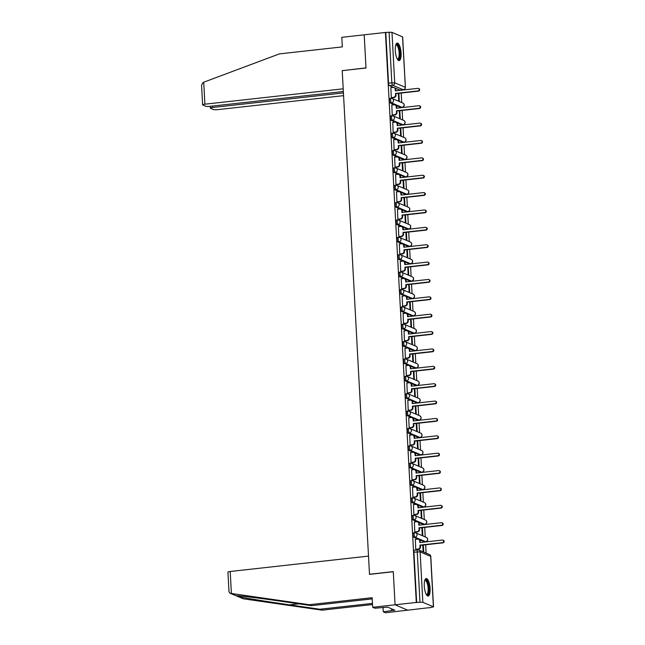 <?xml version="1.0" encoding="UTF-8"?>
<svg xmlns="http://www.w3.org/2000/svg" width="645" height="645" viewBox="0 0 645 645"><rect width="100%" height="100%" fill="white"/><g stroke="black" fill="none" stroke-linecap="round" stroke-linejoin="round"><path stroke-width="0.97" d="M413.614 532.867A2.266 0.718 83.7 0 0 413.485 532.843A2.266 0.718 83.7 0 0 412.985 534.778A2.266 0.718 83.7 0 0 413.856 537.325L415.025 537.188A2.266 0.718 -96.3 0 1 414.163 534.649A2.266 0.718 -96.3 0 1 414.654 532.714A2.266 0.718 -96.3 0 1 414.783 532.738A2.266 2.112 113.1 0 1 417.041 534.729A2.266 2.112 -66.9 0 1 415.025 537.188L425.579 541.695A2.266 2.112 -66.9 0 0 426.345 537.39A2.266 2.266 0 0 1 425.708 541.719A2.266 0.718 -96.3 0 1 425.579 541.695L424.41 541.824L419.21 539.607M412.671 515.492A2.266 0.718 83.7 0 0 412.542 515.476A2.266 0.718 83.7 0 0 412.05 517.403A2.266 0.718 83.7 0 0 412.913 519.951L414.09 519.822A2.266 0.718 -96.3 0 1 413.219 517.274A2.266 0.718 -96.3 0 1 413.719 515.339A2.266 0.718 -96.3 0 1 413.848 515.363A2.266 2.112 113.1 0 1 416.098 517.355A2.266 2.112 -66.9 0 1 414.09 519.822L424.636 524.321A2.266 2.112 -66.9 0 0 425.41 520.015A2.266 2.266 0 0 1 424.773 524.345A2.266 0.718 -96.3 0 1 424.636 524.321L423.467 524.45L418.274 522.232M411.736 498.117A2.266 0.718 83.7 0 0 411.599 498.101A2.266 0.718 83.7 0 0 411.107 500.028A2.266 0.718 83.7 0 0 411.97 502.576L413.147 502.447A2.266 0.718 -96.3 0 1 412.276 499.899A2.266 0.718 -96.3 0 1 412.776 497.972A2.266 0.718 -96.3 0 1 412.905 497.988A2.266 2.112 113.1 0 1 415.162 499.98A2.266 2.112 -66.9 0 1 413.147 502.447L423.7 506.946A2.266 2.112 -66.9 0 0 424.466 502.64A2.266 2.266 0 0 1 423.829 506.97A2.266 0.718 -96.3 0 1 423.7 506.946L422.523 507.075L417.331 504.858M410.792 480.751A2.266 0.718 83.7 0 0 410.663 480.727A2.266 0.718 83.7 0 0 410.164 482.654A2.266 0.718 83.7 0 0 411.034 485.201L412.203 485.072A2.266 0.718 -96.3 0 1 411.341 482.525A2.266 0.718 -96.3 0 1 411.833 480.598A2.266 0.718 -96.3 0 1 411.962 480.614A2.266 2.112 113.1 0 1 414.219 482.605A2.266 2.112 -66.9 0 1 412.203 485.072L422.757 489.571A2.266 2.112 -66.9 0 0 423.523 485.266A2.266 2.266 0 0 1 422.886 489.595A2.266 0.718 -96.3 0 1 422.757 489.571L421.588 489.708L416.388 487.491M409.849 463.376A2.266 0.718 83.7 0 0 409.72 463.352A2.266 0.718 83.7 0 0 409.228 465.287A2.266 0.718 83.7 0 0 410.091 467.827L411.268 467.698A2.266 0.718 -96.3 0 1 410.397 465.15A2.266 0.718 -96.3 0 1 410.897 463.223A2.266 0.718 -96.3 0 1 411.026 463.247A2.266 2.112 113.1 0 1 413.276 465.23A2.266 2.112 -66.9 0 1 411.268 467.698L421.814 472.204A2.266 2.112 -66.9 0 0 422.588 467.891A2.266 2.266 0 0 1 421.943 472.221A2.266 0.718 -96.3 0 1 421.814 472.204L420.645 472.334L415.453 470.116M408.906 446.001A2.266 0.718 83.7 0 0 408.777 445.977A2.266 0.718 83.7 0 0 408.285 447.912A2.266 0.718 83.7 0 0 409.148 450.452L410.325 450.323A2.266 0.718 -96.3 0 1 409.454 447.775A2.266 0.718 -96.3 0 1 409.954 445.848A2.266 0.718 -96.3 0 1 410.083 445.872A2.266 2.112 113.1 0 1 412.332 447.864A2.266 2.112 -66.9 0 1 410.325 450.323L420.879 454.83A2.266 2.112 -66.9 0 0 421.645 450.516A2.266 2.266 0 0 1 421.008 454.846A2.266 0.718 -96.3 0 1 420.879 454.83L419.701 454.959L414.509 452.742M407.971 428.627A2.266 0.718 83.7 0 0 407.842 428.603A2.266 0.718 83.7 0 0 407.342 430.538A2.266 0.718 83.7 0 0 408.212 433.085L409.382 432.948A2.266 0.718 -96.3 0 1 408.519 430.409A2.266 0.718 -96.3 0 1 409.011 428.474A2.266 0.718 -96.3 0 1 409.14 428.498A2.266 2.112 113.1 0 1 411.397 430.489A2.266 2.112 -66.9 0 1 409.382 432.948L419.935 437.455A2.266 2.112 -66.9 0 0 420.701 433.142A2.266 2.266 0 0 1 420.064 437.471A2.266 0.718 -96.3 0 1 419.935 437.455L418.758 437.584L413.566 435.367M407.027 411.252A2.266 0.718 83.7 0 0 406.898 411.236A2.266 0.718 83.7 0 0 406.406 413.163A2.266 0.718 83.7 0 0 407.269 415.711L408.438 415.582A2.266 0.718 -96.3 0 1 407.575 413.034A2.266 0.718 -96.3 0 1 408.067 411.099A2.266 0.718 -96.3 0 1 408.204 411.123A2.266 2.112 113.1 0 1 410.454 413.114A2.266 2.112 -66.9 0 1 408.438 415.582L418.992 420.08A2.266 2.112 -66.9 0 0 419.758 415.775A2.266 2.266 0 0 1 419.121 420.105A2.266 0.718 -96.3 0 1 418.992 420.08L417.823 420.209L412.623 417.992M406.084 393.877A2.266 0.718 83.7 0 0 405.955 393.861A2.266 0.718 83.7 0 0 405.463 395.788A2.266 0.718 83.7 0 0 406.326 398.336L407.503 398.207A2.266 0.718 -96.3 0 1 406.632 395.659A2.266 0.718 -96.3 0 1 407.132 393.732A2.266 0.718 -96.3 0 1 407.261 393.748A2.266 2.112 113.1 0 1 409.511 395.74A2.266 2.112 -66.9 0 1 407.503 398.207L418.057 402.706A2.266 2.112 -66.9 0 0 418.823 398.4A2.266 2.266 0 0 1 418.186 402.73A2.266 0.718 -96.3 0 1 418.057 402.706L416.88 402.835L411.687 400.618M405.149 376.511A2.266 0.718 83.7 0 0 405.02 376.486A2.266 0.718 83.7 0 0 404.52 378.413A2.266 0.718 83.7 0 0 405.391 380.961L406.56 380.832A2.266 0.718 -96.3 0 1 405.697 378.284A2.266 0.718 -96.3 0 1 406.189 376.358A2.266 0.718 -96.3 0 1 406.318 376.374A2.266 2.112 113.1 0 1 408.575 378.365A2.266 2.112 -66.9 0 1 406.56 380.832L417.113 385.331A2.266 2.112 -66.9 0 0 417.879 381.026A2.266 2.266 0 0 1 417.242 385.355A2.266 0.718 -96.3 0 1 417.113 385.331L415.936 385.46L410.744 383.251M404.205 359.136A2.266 0.718 83.7 0 0 404.076 359.112A2.266 0.718 83.7 0 0 403.577 361.039A2.266 0.718 83.7 0 0 404.447 363.587L405.616 363.458A2.266 0.718 -96.3 0 1 404.754 360.91A2.266 0.718 -96.3 0 1 405.245 358.983A2.266 0.718 -96.3 0 1 405.374 358.999A2.266 2.112 113.1 0 1 407.632 360.99A2.266 2.112 -66.9 0 1 405.616 363.458L416.17 367.956A2.266 2.112 -66.9 0 0 416.936 363.651A2.266 2.266 0 0 1 416.299 367.981A2.266 0.718 -96.3 0 1 416.17 367.956L415.001 368.093L409.801 365.876M403.262 341.761A2.266 0.718 83.7 0 0 403.133 341.737A2.266 0.718 83.7 0 0 402.641 343.672A2.266 0.718 83.7 0 0 403.504 346.212L404.681 346.083A2.266 0.718 -96.3 0 1 403.81 343.535A2.266 0.718 -96.3 0 1 404.31 341.608A2.266 0.718 -96.3 0 1 404.439 341.632A2.266 2.112 113.1 0 1 406.689 343.616A2.266 2.112 -66.9 0 1 404.681 346.083L415.227 350.59A2.266 2.112 -66.9 0 0 416.001 346.276A2.266 2.266 0 0 1 415.364 350.606A2.266 0.718 -96.3 0 1 415.227 350.59L414.058 350.719L408.865 348.502M402.327 324.387A2.266 0.718 83.7 0 0 402.19 324.362A2.266 0.718 83.7 0 0 401.698 326.297A2.266 0.718 83.7 0 0 402.561 328.845L403.738 328.708A2.266 0.718 -96.3 0 1 402.867 326.168A2.266 0.718 -96.3 0 1 403.367 324.233A2.266 0.718 -96.3 0 1 403.496 324.258A2.266 2.112 113.1 0 1 405.745 326.249A2.266 2.112 -66.9 0 1 403.738 328.708L414.292 333.215A2.266 2.112 -66.9 0 0 415.057 328.902A2.266 2.266 0 0 1 414.421 333.231A2.266 0.718 -96.3 0 1 414.292 333.215L413.114 333.344L407.922 331.127M401.383 307.012A2.266 0.718 83.7 0 0 401.255 306.996A2.266 0.718 83.7 0 0 400.755 308.923A2.266 0.718 83.7 0 0 401.625 311.471L402.794 311.333A2.266 0.718 -96.3 0 1 401.932 308.794A2.266 0.718 -96.3 0 1 402.424 306.859A2.266 0.718 -96.3 0 1 402.553 306.883A2.266 2.112 113.1 0 1 404.81 308.874A2.266 2.112 -66.9 0 1 402.794 311.333L413.348 315.84A2.266 2.112 -66.9 0 0 414.114 311.535A2.266 2.266 0 0 1 413.477 315.865A2.266 0.718 -96.3 0 1 413.348 315.84L412.179 315.969L406.979 313.752M400.44 289.637A2.266 0.718 83.7 0 0 400.311 289.621A2.266 0.718 83.7 0 0 399.819 291.548A2.266 0.718 83.7 0 0 400.682 294.096L401.859 293.967A2.266 0.718 -96.3 0 1 400.988 291.419A2.266 0.718 -96.3 0 1 401.488 289.484A2.266 0.718 -96.3 0 1 401.617 289.508A2.266 2.112 113.1 0 1 403.867 291.5A2.266 2.112 -66.9 0 1 401.859 293.967L412.405 298.466A2.266 2.112 -66.9 0 0 413.171 294.16A2.266 2.266 0 0 1 412.534 298.49A2.266 0.718 -96.3 0 1 412.405 298.466L411.236 298.595L406.044 296.378M399.497 272.263A2.266 0.718 83.7 0 0 399.368 272.246A2.266 0.718 83.7 0 0 398.876 274.173A2.266 0.718 83.7 0 0 399.739 276.721L400.916 276.592A2.266 0.718 -96.3 0 1 400.045 274.044A2.266 0.718 -96.3 0 1 400.545 272.117A2.266 0.718 -96.3 0 1 400.674 272.134A2.266 2.112 113.1 0 1 402.923 274.125A2.266 2.112 -66.9 0 1 400.916 276.592L411.47 281.091A2.266 2.112 -66.9 0 0 412.236 276.786A2.266 2.266 0 0 1 411.599 281.115A2.266 0.718 -96.3 0 1 411.47 281.091L410.293 281.22L405.1 279.011M398.562 254.896A2.266 0.718 83.7 0 0 398.433 254.872A2.266 0.718 83.7 0 0 397.933 256.799A2.266 0.718 83.7 0 0 398.803 259.346L399.973 259.217A2.266 0.718 -96.3 0 1 399.11 256.67A2.266 0.718 -96.3 0 1 399.602 254.743A2.266 0.718 -96.3 0 1 399.731 254.759A2.266 2.112 113.1 0 1 401.988 256.75A2.266 2.112 -66.9 0 1 399.973 259.217L410.526 263.716A2.266 2.112 -66.9 0 0 411.292 259.411A2.266 2.266 0 0 1 410.655 263.74A2.266 0.718 -96.3 0 1 410.526 263.716L409.349 263.853L404.157 261.636M397.618 237.521A2.266 0.718 83.7 0 0 397.489 237.497A2.266 0.718 83.7 0 0 396.989 239.432A2.266 0.718 83.7 0 0 397.86 241.972L399.029 241.843A2.266 0.718 -96.3 0 1 398.167 239.295A2.266 0.718 -96.3 0 1 398.658 237.368A2.266 0.718 -96.3 0 1 398.787 237.392A2.266 2.112 113.1 0 1 401.045 239.376A2.266 2.112 -66.9 0 1 399.029 241.843L409.583 246.35A2.266 2.112 -66.9 0 0 410.349 242.036A2.266 2.266 0 0 1 409.712 246.366A2.266 0.718 -96.3 0 1 409.583 246.35L408.414 246.479L403.214 244.261M396.675 220.147A2.266 0.718 83.7 0 0 396.546 220.122A2.266 0.718 83.7 0 0 396.054 222.057A2.266 0.718 83.7 0 0 396.917 224.597L398.094 224.468A2.266 0.718 -96.3 0 1 397.223 221.928A2.266 0.718 -96.3 0 1 397.723 219.993A2.266 0.718 -96.3 0 1 397.852 220.018A2.266 2.112 113.1 0 1 400.102 222.009A2.266 2.112 -66.9 0 1 398.094 224.468L408.648 228.975A2.266 2.112 -66.9 0 0 409.414 224.662A2.266 2.266 0 0 1 408.777 228.991A2.266 0.718 -96.3 0 1 408.648 228.975L407.471 229.104L402.278 226.887M395.74 202.772A2.266 0.718 83.7 0 0 395.611 202.748A2.266 0.718 83.7 0 0 395.111 204.683A2.266 0.718 83.7 0 0 395.982 207.23L397.151 207.093A2.266 0.718 -96.3 0 1 396.288 204.554A2.266 0.718 -96.3 0 1 396.78 202.619A2.266 0.718 -96.3 0 1 396.909 202.643A2.266 2.112 113.1 0 1 399.166 204.634A2.266 2.112 -66.9 0 1 397.151 207.093L407.704 211.6A2.266 2.112 -66.9 0 0 408.47 207.287A2.266 2.266 0 0 1 407.834 211.616A2.266 0.718 -96.3 0 1 407.704 211.6L406.527 211.729L401.335 209.512M394.796 185.397A2.266 0.718 83.7 0 0 394.667 185.381A2.266 0.718 83.7 0 0 394.168 187.308A2.266 0.718 83.7 0 0 395.038 189.856L396.207 189.727A2.266 0.718 -96.3 0 1 395.345 187.179A2.266 0.718 -96.3 0 1 395.837 185.244A2.266 0.718 -96.3 0 1 395.966 185.268A2.266 2.112 113.1 0 1 398.223 187.26A2.266 2.112 -66.9 0 1 396.207 189.727L406.761 194.226A2.266 2.112 -66.9 0 0 407.527 189.92A2.266 2.266 0 0 1 406.89 194.25A2.266 0.718 -96.3 0 1 406.761 194.226L405.592 194.355L400.392 192.137M393.853 168.023A2.266 0.718 83.7 0 0 393.724 168.006A2.266 0.718 83.7 0 0 393.232 169.933A2.266 0.718 83.7 0 0 394.095 172.481L395.272 172.352A2.266 0.718 -96.3 0 1 394.401 169.804A2.266 0.718 -96.3 0 1 394.901 167.877A2.266 0.718 -96.3 0 1 395.03 167.894A2.266 2.112 113.1 0 1 397.28 169.885A2.266 2.112 -66.9 0 1 395.272 172.352L405.818 176.851A2.266 2.112 -66.9 0 0 406.592 172.546A2.266 2.266 0 0 1 405.947 176.875A2.266 0.718 -96.3 0 1 405.818 176.851L404.649 176.98L399.457 174.763M392.918 150.656A2.266 0.718 83.7 0 0 392.781 150.632A2.266 0.718 83.7 0 0 392.289 152.559A2.266 0.718 83.7 0 0 393.152 155.106L394.329 154.977A2.266 0.718 -96.3 0 1 393.458 152.43A2.266 0.718 -96.3 0 1 393.958 150.503A2.266 0.718 -96.3 0 1 394.087 150.519A2.266 2.112 113.1 0 1 396.336 152.51A2.266 2.112 -66.9 0 1 394.329 154.977L404.883 159.476A2.266 2.112 -66.9 0 0 405.649 155.171A2.266 2.266 0 0 1 405.012 159.5A2.266 0.718 -96.3 0 1 404.883 159.476L403.706 159.613L398.513 157.396M391.975 133.281A2.266 0.718 83.7 0 0 391.846 133.257A2.266 0.718 83.7 0 0 391.346 135.184A2.266 0.718 83.7 0 0 392.216 137.732L393.386 137.603A2.266 0.718 -96.3 0 1 392.523 135.055A2.266 0.718 -96.3 0 1 393.015 133.128A2.266 0.718 -96.3 0 1 393.144 133.152A2.266 2.112 113.1 0 1 395.401 135.136A2.266 2.112 -66.9 0 1 393.386 137.603L403.939 142.102A2.266 2.112 -66.9 0 0 404.705 137.796A2.266 2.266 0 0 1 404.068 142.126A2.266 0.718 -96.3 0 1 403.939 142.102L402.77 142.239L397.57 140.021M391.031 115.906A2.266 0.718 83.7 0 0 390.902 115.882A2.266 0.718 83.7 0 0 390.41 117.817A2.266 0.718 83.7 0 0 391.273 120.357L392.45 120.228A2.266 0.718 -96.3 0 1 391.579 117.68A2.266 0.718 -96.3 0 1 392.079 115.753A2.266 0.718 -96.3 0 1 392.208 115.778A2.266 2.112 113.1 0 1 394.458 117.761A2.266 2.112 -66.9 0 1 392.45 120.228L402.996 124.735A2.266 2.112 -66.9 0 0 403.762 120.422A2.266 2.266 0 0 1 403.125 124.751A2.266 0.718 -96.3 0 1 402.996 124.735L401.827 124.864L396.635 122.647M390.088 98.532A2.266 0.718 83.7 0 0 389.959 98.508A2.266 0.718 83.7 0 0 389.467 100.443A2.266 0.718 83.7 0 0 390.33 102.99L391.507 102.853A2.266 0.718 -96.3 0 1 390.636 100.314A2.266 0.718 -96.3 0 1 391.136 98.379A2.266 0.718 -96.3 0 1 391.265 98.403A2.266 2.112 113.1 0 1 393.514 100.394A2.266 2.112 -66.9 0 1 391.507 102.853L402.061 107.36A2.266 2.112 -66.9 0 0 402.827 103.047A2.266 2.266 0 0 1 402.19 107.376A2.266 0.718 -96.3 0 1 402.061 107.36L400.884 107.489L395.691 105.272M401.093 53.084A8.82 2.798 83.7 0 0 397.215 43.078A8.82 2.798 83.7 0 0 395.28 50.6A8.82 2.798 83.7 0 0 399.166 60.614A8.82 2.798 83.7 0 0 401.093 53.084M430.094 588.546A8.82 2.798 83.7 0 0 426.208 578.533A8.82 2.798 83.7 0 0 424.281 586.063A8.82 2.798 83.7 0 0 428.159 596.069A8.82 2.798 83.7 0 0 430.094 588.546M372.221 598.891L311.446 605.655L309.245 604.712L372.157 597.713L372.681 607.292L374.874 608.235L387.629 607.13L394.829 610.202L383.267 611.815L385.468 612.75L429.07 607.695M426.111 553.112L425.66 544.759M425.232 536.914L424.716 527.384M424.297 519.539L423.781 510.01M423.354 502.165L422.838 492.635M422.41 484.79L421.894 475.268M421.467 467.415L420.951 457.894M420.532 450.041L420.016 440.519M419.589 432.674L419.073 423.144M418.645 415.299L418.129 405.769M417.71 397.925L417.194 388.395M416.767 380.55L416.251 371.028M415.823 363.175L415.307 353.654M414.88 345.801L414.364 336.279M413.945 328.426L413.429 318.904M413.002 311.059L412.486 301.529M412.058 293.685L411.542 284.155M411.123 276.31L410.607 266.78M410.18 258.935L409.664 249.413M409.236 241.561L408.72 232.039M408.301 224.186L407.785 214.664M407.358 206.819L406.842 197.289M406.414 189.445L405.899 179.915M405.471 172.07L404.955 162.54M404.536 154.695L404.02 145.173M403.593 137.321L403.077 127.799M402.649 119.946L402.133 110.424M401.714 102.571L401.198 93.049M372.681 607.292L395.071 604.8L407.858 610.259L395.071 604.8L416.291 602.438L385.42 32.46L364.199 34.822L365.989 67.894L342.422 70.627M230.209 571.494L231.402 593.481L230.015 593.215L229.007 591.771L227.943 572.155A3.394 0.564 -3.1 0 1 230.209 571.494L368.513 556.103L369.496 574.372L393.281 571.728L395.071 604.8L393.273 571.615L369.496 574.26L342.221 70.652L365.997 68.007L364.199 34.822L341.81 37.313L342.326 46.892L279.414 53.89L203.715 82.205L204.9 104.192A3.394 0.564 176.9 0 0 202.635 104.853A3.394 0.564 176.9 0 0 202.82 105.022L205.658 106.231A3.394 0.564 176.9 0 0 209.972 106.352L343.35 91.517M429.078 607.896L433.4 606.816L422.846 602.317L419.968 602.228L417.234 551.781A2.266 0.718 -96.3 0 1 417.734 549.854A2.266 0.718 -96.3 0 1 417.863 549.871A2.266 2.112 -66.9 0 1 418.871 550.024A2.266 2.266 0 0 0 417.734 549.854L414.429 550.217A2.266 0.718 -96.3 0 1 414.558 550.241M416.291 602.438L419.968 602.228M400.198 90.09A2.266 0.718 -96.3 0 1 400.069 90.139A2.266 0.718 -96.3 0 1 399.94 90.115L394.748 87.897M393.772 87.486L389.395 85.616L392.7 85.245A2.266 0.718 -96.3 0 1 391.829 82.697L389.096 32.25L391.975 32.331L402.657 36.95L405.391 87.398L402.528 36.83M389.096 32.25L385.42 32.46M390.878 87.664L391.281 97.629L391.838 97.79M398.336 93.364L398.739 100.805L399.295 101.047L398.876 93.307M391.821 105.038L392.225 114.995L392.773 115.165M399.279 110.738L399.682 118.18L400.239 118.422L399.819 110.682M392.765 122.413L393.16 132.37L393.716 132.531M400.214 128.113L400.618 135.555L401.182 135.789L400.763 128.057M393.7 139.78L394.103 149.745L394.659 149.906M401.158 145.488L401.561 152.93L402.117 153.163L401.698 145.431M394.643 157.154L395.046 167.12L395.603 167.281M402.101 162.863L402.504 170.304L403.061 170.538L402.641 162.798M395.587 174.529L395.982 184.494L396.538 184.655M403.036 180.237L403.439 187.671L404.004 187.913L403.585 180.173M396.522 191.904L396.925 201.869L397.481 202.03M403.98 197.612L404.383 205.046L404.939 205.287L404.52 197.547M397.465 209.278L397.868 219.236L398.425 219.405M404.923 214.978L405.326 222.42L405.882 222.662L405.463 214.922M398.408 226.653L398.812 236.61L399.36 236.771M405.866 232.353L406.261 239.795L406.826 240.037L406.406 232.297M399.344 244.02L399.747 253.985L400.303 254.146M406.802 249.728L407.205 257.17L407.769 257.403L407.35 249.671M400.287 261.394L400.69 271.36L401.246 271.521M407.745 267.103L408.148 274.544L408.704 274.778L408.285 267.038M401.23 278.769L401.633 288.734L402.19 288.896M408.688 284.477L409.091 291.911L409.648 292.153L409.228 284.413M402.174 296.144L402.569 306.109L403.125 306.27M409.623 301.852L410.026 309.286L410.591 309.527L410.172 301.787M403.109 313.518L403.512 323.484L404.068 323.645M410.567 319.219L410.97 326.66L411.526 326.902L411.107 319.162M404.052 330.893L404.455 340.85L405.012 341.02M411.51 336.593L411.913 344.035L412.469 344.277L412.05 336.537M404.995 348.26L405.391 358.225L405.947 358.386M412.445 353.968L412.848 361.41L413.413 361.643L412.994 353.911M405.931 365.634L406.334 375.6L406.89 375.761M413.389 371.343L413.792 378.784L414.348 379.018L413.929 371.278M406.874 383.009L407.277 392.974L407.834 393.136M414.332 388.717L414.735 396.159L415.291 396.393L414.872 388.653M407.817 400.384L408.221 410.349L408.769 410.51M415.275 406.092L415.678 413.526L416.235 413.768L415.815 406.028M408.753 417.758L409.156 427.724L409.712 427.885M416.21 423.467L416.614 430.9L417.178 431.142L416.759 423.402M409.696 435.133L410.099 445.09L410.655 445.26M417.154 440.833L417.557 448.275L418.113 448.517L417.694 440.777M410.639 452.508L411.042 462.465L411.599 462.626M418.097 458.208L418.5 465.65L419.057 465.892L418.637 458.152M411.583 469.874L411.978 479.84L412.534 480.001M419.032 475.583L419.435 483.024L420 483.258L419.581 475.526M412.518 487.249L412.921 497.214L413.477 497.376M419.976 492.957L420.379 500.399L420.935 500.633L420.516 492.893M413.461 504.624L413.864 514.589L414.421 514.75M420.919 510.332L421.322 517.766L421.878 518.008L421.459 510.268M414.404 521.999L414.8 531.964L415.356 532.125M421.854 527.707L422.257 535.14L422.822 535.382L422.402 527.642M415.34 539.373L415.743 549.33L416.299 549.5M418.234 539.196L413.856 537.325M417.299 521.821L412.913 519.951M416.356 504.446L411.97 502.576M415.412 487.072L411.034 485.201M414.469 469.697L410.091 467.827M413.534 452.322L409.148 450.452M412.59 434.948L408.212 433.085M411.647 417.581L407.269 415.711M410.712 400.206L406.326 398.336M409.769 382.832L405.391 380.961M408.825 365.457L404.447 363.587M407.89 348.082L403.504 346.212M406.947 330.708L402.561 328.845M406.003 313.341L401.625 311.471M405.06 295.966L400.682 294.096M404.125 278.592L399.739 276.721M403.181 261.217L398.803 259.346M402.238 243.842L397.86 241.972M401.303 226.468L396.917 224.597M400.36 209.093L395.982 207.23M399.416 191.726L395.038 189.856M398.481 174.352L394.095 172.481M397.538 156.977L393.152 155.106M396.594 139.602L392.216 137.732M395.651 122.227L391.273 120.357M394.716 104.853L390.33 102.99M423.725 552.096L423.346 545.017M416.662 602.599L413.929 552.152A2.266 0.718 -96.3 0 1 414.429 550.217M385.791 32.621L388.524 83.068A2.266 0.718 83.7 0 0 389.395 85.616M422.798 545.073L423.168 551.854M391.281 97.589L393.555 97.339A2.266 2.112 -66.9 0 0 395.562 94.871L395.49 93.42L396.054 95.081A2.266 2.112 113.1 0 1 394.039 97.54L391.7 97.806M395.49 93.42L418.041 90.913A1.298 1.217 -66.9 0 0 418.484 88.438A1.298 1.217 -66.9 0 0 417.904 88.357L395.353 90.864L395.272 89.413A2.266 2.112 -66.9 0 0 394.022 87.567L394.514 87.776A2.266 2.112 113.1 0 1 395.756 89.623L395.82 90.808M418.484 88.438L418.968 88.647A1.298 1.217 113.1 0 1 418.524 91.122L395.974 93.63M394.022 87.567A2.266 2.112 -66.9 0 0 393.015 87.422L390.741 87.68M392.216 114.963L394.498 114.713A2.266 2.112 -66.9 0 0 396.506 112.246L396.425 110.795L396.989 112.448A2.266 2.112 113.1 0 1 394.982 114.915L392.636 115.173M396.425 110.795L418.984 108.287A1.298 1.217 -66.9 0 0 419.419 105.812A1.298 1.217 -66.9 0 0 418.839 105.724L396.288 108.239L396.207 106.788A2.266 2.112 -66.9 0 0 394.966 104.942L395.45 105.151A2.266 2.112 113.1 0 1 396.699 106.997L396.764 108.183M419.419 105.812L419.903 106.014A1.298 1.217 113.1 0 1 419.468 108.497L396.917 111.005M394.966 104.942A2.266 2.112 -66.9 0 0 393.958 104.796L391.684 105.054M393.16 132.338L395.433 132.08A2.266 2.112 -66.9 0 0 397.449 129.621L397.368 128.17L397.933 129.822A2.266 2.112 113.1 0 1 395.917 132.29L393.579 132.548M397.368 128.17L419.919 125.662A1.298 1.217 -66.9 0 0 420.363 123.187A1.298 1.217 -66.9 0 0 419.782 123.098L397.231 125.606L397.151 124.163A2.266 2.112 -66.9 0 0 395.909 122.316L396.393 122.526A2.266 2.112 113.1 0 1 397.634 124.364L397.699 125.557M420.363 123.187L420.846 123.388A1.298 1.217 113.1 0 1 420.403 125.872L397.852 128.379M395.909 122.316A2.266 2.112 -66.9 0 0 394.901 122.171L392.62 122.421M342.213 70.539L343.204 88.808L204.9 104.192M202.635 104.853L201.571 85.237L202.99 82.504L203.715 82.205M212.544 106.07L212.624 107.481A3.394 0.564 176.9 0 0 210.351 108.142A3.394 0.564 176.9 0 0 210.544 108.32L213.374 109.529A3.394 0.564 176.9 0 0 217.696 109.65L343.575 95.645M212.624 107.481L343.422 92.936M311.446 605.655L281.204 601.285C259.604 598.133 237.215 595.383 236.207 595.746L236.135 595.754M231.402 593.481L309.245 604.712M383.025 607.324L383.267 611.815M230.015 593.215L243.383 598.81L322.032 610.17L319.839 609.235L372.463 603.381M322.032 610.17L372.528 604.55M230.66 593.376L237.836 596.44C242.472 597.625 268.223 601.817 289.589 604.865L319.839 609.235M391.531 608.799L391.628 610.557M395.82 44.771A7.635 2.419 -96.3 0 1 396.925 44.424A7.635 2.419 -96.3 0 1 399.852 53.011A7.635 2.419 -96.3 0 1 397.739 59.453A7.635 2.419 -96.3 0 1 397.433 59.267M397.272 58.993A7.071 2.241 83.7 0 0 397.586 59.026A7.071 2.241 83.7 0 0 399.086 52.374A7.071 2.241 83.7 0 0 396.425 45.037A7.071 2.241 83.7 0 0 396.022 44.973A7.071 2.241 83.7 0 0 395.724 45.069M398.666 60.533A8.764 2.782 83.7 0 0 400.118 51.818A8.764 2.782 83.7 0 0 396.869 43.312A8.764 2.782 83.7 0 0 396.74 43.263M424.813 580.226A7.635 2.419 -96.3 0 1 425.926 579.879A7.635 2.419 -96.3 0 1 428.852 588.474A7.635 2.419 -96.3 0 1 426.74 594.916A7.635 2.419 -96.3 0 1 426.434 594.73M426.272 594.448A7.071 2.241 83.7 0 0 426.579 594.48A7.071 2.241 83.7 0 0 428.087 587.829A7.071 2.241 83.7 0 0 425.426 580.5A7.071 2.241 83.7 0 0 425.023 580.427A7.071 2.241 83.7 0 0 424.724 580.532M427.667 595.988A8.764 2.782 83.7 0 0 429.119 587.281A8.764 2.782 83.7 0 0 425.869 578.767A8.764 2.782 83.7 0 0 425.74 578.718M394.103 149.713L396.377 149.455A2.266 2.112 -66.9 0 0 398.392 146.995L398.312 145.544L398.876 147.197A2.266 2.112 113.1 0 1 396.86 149.664L394.522 149.922M398.312 145.544L420.863 143.037A1.298 1.217 -66.9 0 0 421.306 140.562A1.298 1.217 -66.9 0 0 420.725 140.473L398.175 142.98L398.094 141.537A2.266 2.112 -66.9 0 0 396.852 139.691L397.336 139.901A2.266 2.112 113.1 0 1 398.578 141.739L398.642 142.932M421.306 140.562L421.79 140.763A1.298 1.217 113.1 0 1 421.346 143.238L398.795 145.754M396.852 139.691A2.266 2.112 -66.9 0 0 395.837 139.546L393.563 139.796M395.038 167.079L397.32 166.829A2.266 2.112 -66.9 0 0 399.328 164.362L399.255 162.919L399.739 163.12L399.811 164.572A2.266 2.112 113.1 0 1 397.804 167.039L395.466 167.297M399.255 162.919L421.806 160.412A1.298 1.217 -66.9 0 0 422.241 157.928A1.298 1.217 -66.9 0 0 421.669 157.848L399.11 160.355L399.037 158.912A2.266 2.112 -66.9 0 0 397.788 157.066L398.271 157.275A2.266 2.112 113.1 0 1 399.521 159.113L399.586 160.307M422.241 157.928L422.733 158.138A1.298 1.217 113.1 0 1 422.29 160.613L399.739 163.12M397.788 157.066A2.266 2.112 -66.9 0 0 396.78 156.92L394.506 157.17M395.982 184.454L398.255 184.204A2.266 2.112 -66.9 0 0 400.271 181.737L400.19 180.294L400.674 180.495L400.755 181.946A2.266 2.112 113.1 0 1 398.747 184.414L396.401 184.672M400.19 180.294L422.741 177.778A1.298 1.217 -66.9 0 0 423.185 175.303A1.298 1.217 -66.9 0 0 422.604 175.222L400.053 177.73L399.973 176.278A2.266 2.112 -66.9 0 0 398.731 174.44L399.215 174.642A2.266 2.112 113.1 0 1 400.456 176.488L400.521 177.673M423.185 175.303L423.668 175.513A1.298 1.217 113.1 0 1 423.233 177.988L400.674 180.495M398.731 174.44A2.266 2.112 -66.9 0 0 397.723 174.295L395.45 174.545M396.925 201.829L399.199 201.579A2.266 2.112 -66.9 0 0 401.214 199.112L401.134 197.66L401.698 199.321A2.266 2.112 113.1 0 1 399.682 201.78L397.344 202.046M401.134 197.66L423.684 195.153A1.298 1.217 -66.9 0 0 424.128 192.678A1.298 1.217 -66.9 0 0 423.547 192.597L400.997 195.104L400.916 193.653A2.266 2.112 -66.9 0 0 399.674 191.815L400.158 192.017A2.266 2.112 113.1 0 1 401.4 193.863L401.464 195.048M424.128 192.678L424.612 192.887A1.298 1.217 113.1 0 1 424.168 195.362L401.617 197.87M399.674 191.815A2.266 2.112 -66.9 0 0 398.666 191.662L396.385 191.92M397.868 219.203L400.142 218.953A2.266 2.112 -66.9 0 0 402.149 216.486L402.077 215.035L402.633 216.696A2.266 2.112 113.1 0 1 400.626 219.155L398.288 219.421M402.077 215.035L424.628 212.528A1.298 1.217 -66.9 0 0 425.071 210.052A1.298 1.217 -66.9 0 0 424.491 209.964L401.932 212.479L401.859 211.028A2.266 2.112 -66.9 0 0 400.61 209.182L401.093 209.391A2.266 2.112 113.1 0 1 402.343 211.238L402.407 212.423M425.071 210.052L425.555 210.262A1.298 1.217 113.1 0 1 425.111 212.737L402.561 215.245M400.61 209.182A2.266 2.112 -66.9 0 0 399.602 209.036L397.328 209.294M398.803 236.578L401.085 236.32A2.266 2.112 -66.9 0 0 403.093 233.861L403.012 232.41L403.577 234.062A2.266 2.112 113.1 0 1 401.569 236.53L399.223 236.788M403.012 232.41L425.571 229.902A1.298 1.217 -66.9 0 0 426.006 227.427A1.298 1.217 -66.9 0 0 425.426 227.338L402.875 229.846L402.794 228.403A2.266 2.112 -66.9 0 0 401.553 226.556L402.037 226.766A2.266 2.112 113.1 0 1 403.286 228.612L403.351 229.797M426.006 227.427L426.49 227.629A1.298 1.217 113.1 0 1 426.055 230.112L403.496 232.619M401.553 226.556A2.266 2.112 -66.9 0 0 400.545 226.411L398.271 226.661M399.747 253.953L402.02 253.695A2.266 2.112 -66.9 0 0 404.036 251.236L403.955 249.784L404.52 251.437A2.266 2.112 113.1 0 1 402.504 253.904L400.166 254.162M403.955 249.784L426.506 247.277A1.298 1.217 -66.9 0 0 426.95 244.802A1.298 1.217 -66.9 0 0 426.369 244.713L403.818 247.22L403.738 245.777A2.266 2.112 -66.9 0 0 402.496 243.931L402.98 244.141A2.266 2.112 113.1 0 1 404.222 245.979L404.286 247.172M426.95 244.802L427.433 245.003A1.298 1.217 113.1 0 1 426.99 247.478L404.439 249.994M402.496 243.931A2.266 2.112 -66.9 0 0 401.488 243.786L399.207 244.036M400.69 271.327L402.964 271.069A2.266 2.112 -66.9 0 0 404.971 268.602L404.899 267.159L405.463 268.812A2.266 2.112 113.1 0 1 403.447 271.279L401.109 271.537M404.899 267.159L427.45 264.652A1.298 1.217 -66.9 0 0 427.893 262.168A1.298 1.217 -66.9 0 0 427.312 262.088L404.762 264.595L404.681 263.152A2.266 2.112 -66.9 0 0 403.431 261.306L403.923 261.515A2.266 2.112 113.1 0 1 405.165 263.353L405.229 264.547M427.893 262.168L428.377 262.378A1.298 1.217 113.1 0 1 427.933 264.853L405.382 267.369M403.431 261.306A2.266 2.112 -66.9 0 0 402.424 261.161L400.15 261.41M401.625 288.694L403.907 288.444A2.266 2.112 -66.9 0 0 405.915 285.977L405.834 284.534L406.326 284.735L406.398 286.186A2.266 2.112 113.1 0 1 404.391 288.654L402.045 288.912M405.834 284.534L428.393 282.026A1.298 1.217 -66.9 0 0 428.828 279.543A1.298 1.217 -66.9 0 0 428.248 279.462L405.697 281.97L405.624 280.519A2.266 2.112 -66.9 0 0 404.375 278.68L404.858 278.882A2.266 2.112 113.1 0 1 406.108 280.728L406.173 281.921M428.828 279.543L429.312 279.753A1.298 1.217 113.1 0 1 428.877 282.228L406.326 284.735M404.375 278.68A2.266 2.112 -66.9 0 0 403.367 278.535L401.093 278.785M402.569 306.069L404.842 305.819A2.266 2.112 -66.9 0 0 406.858 303.352L406.777 301.908L407.261 302.11L407.342 303.561A2.266 2.112 113.1 0 1 405.326 306.02L402.988 306.286M406.777 301.908L429.328 299.393A1.298 1.217 -66.9 0 0 429.772 296.918A1.298 1.217 -66.9 0 0 429.191 296.837L406.64 299.344L406.56 297.893A2.266 2.112 -66.9 0 0 405.318 296.055L405.802 296.257A2.266 2.112 113.1 0 1 407.043 298.103L407.108 299.288M429.772 296.918L430.255 297.127A1.298 1.217 113.1 0 1 429.812 299.603L407.261 302.11M405.318 296.055A2.266 2.112 -66.9 0 0 404.31 295.902L402.037 296.16M403.512 323.443L405.786 323.193A2.266 2.112 -66.9 0 0 407.801 320.726L407.721 319.275L408.204 319.485L408.285 320.936A2.266 2.112 113.1 0 1 406.269 323.395L403.931 323.661M407.721 319.275L430.271 316.768A1.298 1.217 -66.9 0 0 430.715 314.292A1.298 1.217 -66.9 0 0 430.134 314.212L407.584 316.719L407.503 315.268A2.266 2.112 -66.9 0 0 406.261 313.422L406.745 313.631A2.266 2.112 113.1 0 1 407.987 315.478L408.051 316.663M430.715 314.292L431.199 314.502A1.298 1.217 113.1 0 1 430.755 316.977L408.204 319.485M406.261 313.422A2.266 2.112 -66.9 0 0 405.245 313.276L402.972 313.534M404.455 340.818L406.729 340.568A2.266 2.112 -66.9 0 0 408.736 338.101L408.664 336.65L409.22 338.303A2.266 2.112 113.1 0 1 407.213 340.77L404.875 341.028M408.664 336.65L431.215 334.142A1.298 1.217 -66.9 0 0 431.65 331.667A1.298 1.217 -66.9 0 0 431.078 331.578L408.519 334.094L408.446 332.643A2.266 2.112 -66.9 0 0 407.197 330.796L407.68 331.006A2.266 2.112 113.1 0 1 408.93 332.852L408.995 334.037M431.65 331.667L432.142 331.869A1.298 1.217 113.1 0 1 431.699 334.352L409.148 336.859M407.197 330.796A2.266 2.112 -66.9 0 0 406.189 330.651L403.915 330.909M405.391 358.193L407.664 357.935A2.266 2.112 -66.9 0 0 409.68 355.476L409.599 354.024L410.164 355.677A2.266 2.112 113.1 0 1 408.156 358.144L405.81 358.402M409.599 354.024L432.15 351.517A1.298 1.217 -66.9 0 0 432.593 349.042A1.298 1.217 -66.9 0 0 432.013 348.953L409.462 351.461L409.382 350.017A2.266 2.112 -66.9 0 0 408.14 348.171L408.624 348.381A2.266 2.112 113.1 0 1 409.865 350.219L409.93 351.412M432.593 349.042L433.077 349.243A1.298 1.217 113.1 0 1 432.642 351.727L410.083 354.234M408.14 348.171A2.266 2.112 -66.9 0 0 407.132 348.026L404.858 348.276M406.334 375.567L408.608 375.309A2.266 2.112 -66.9 0 0 410.623 372.85L410.543 371.399L411.107 373.052A2.266 2.112 113.1 0 1 409.091 375.519L406.753 375.777M410.543 371.399L433.093 368.892A1.298 1.217 -66.9 0 0 433.537 366.408A1.298 1.217 -66.9 0 0 432.956 366.328L410.405 368.835L410.325 367.392A2.266 2.112 -66.9 0 0 409.083 365.546L409.567 365.755A2.266 2.112 113.1 0 1 410.809 367.594L410.873 368.787M433.537 366.408L434.021 366.618A1.298 1.217 113.1 0 1 433.577 369.093L411.026 371.609M409.083 365.546A2.266 2.112 -66.9 0 0 408.075 365.401L405.794 365.651M407.277 392.934L409.551 392.684A2.266 2.112 -66.9 0 0 411.558 390.217L411.486 388.774L411.97 388.975L412.05 390.427A2.266 2.112 113.1 0 1 410.035 392.894L407.696 393.152M411.486 388.774L434.037 386.266A1.298 1.217 -66.9 0 0 434.48 383.783A1.298 1.217 -66.9 0 0 433.9 383.702L411.341 386.21L411.268 384.767A2.266 2.112 -66.9 0 0 410.018 382.92L410.502 383.122A2.266 2.112 113.1 0 1 411.752 384.968L411.816 386.161M434.48 383.783L434.964 383.993A1.298 1.217 113.1 0 1 434.52 386.468L411.97 388.975M410.018 382.92A2.266 2.112 -66.9 0 0 409.011 382.775L406.737 383.025M408.212 410.309L410.494 410.059A2.266 2.112 -66.9 0 0 412.502 407.592L412.421 406.148L412.905 406.35L412.985 407.801A2.266 2.112 113.1 0 1 410.978 410.268L408.632 410.526M412.421 406.148L434.98 403.633A1.298 1.217 -66.9 0 0 435.415 401.158A1.298 1.217 -66.9 0 0 434.835 401.077L412.284 403.585L412.203 402.133A2.266 2.112 -66.9 0 0 410.962 400.295L411.445 400.497A2.266 2.112 113.1 0 1 412.695 402.343L412.76 403.528M435.415 401.158L435.899 401.367A1.298 1.217 113.1 0 1 435.464 403.843L412.905 406.35M410.962 400.295A2.266 2.112 -66.9 0 0 409.954 400.15L407.68 400.4M409.156 427.683L411.429 427.433A2.266 2.112 -66.9 0 0 413.445 424.966L413.364 423.515L413.929 425.176A2.266 2.112 113.1 0 1 411.913 427.635L409.575 427.901M413.364 423.515L435.915 421.008A1.298 1.217 -66.9 0 0 436.359 418.532A1.298 1.217 -66.9 0 0 435.778 418.452L413.227 420.959L413.147 419.508A2.266 2.112 -66.9 0 0 411.905 417.67L412.389 417.871A2.266 2.112 113.1 0 1 413.63 419.718L413.695 420.903M436.359 418.532L436.842 418.742A1.298 1.217 113.1 0 1 436.399 421.217L413.848 423.725M411.905 417.67A2.266 2.112 -66.9 0 0 410.897 417.517L408.616 417.775M410.099 445.058L412.373 444.808A2.266 2.112 -66.9 0 0 414.38 442.341L414.308 440.89L414.872 442.551A2.266 2.112 113.1 0 1 412.856 445.01L410.518 445.276M414.308 440.89L436.859 438.382A1.298 1.217 -66.9 0 0 437.302 435.907A1.298 1.217 -66.9 0 0 436.721 435.818L414.171 438.334L414.09 436.883A2.266 2.112 -66.9 0 0 412.84 435.036L413.332 435.246A2.266 2.112 113.1 0 1 414.574 437.092L414.638 438.278M437.302 435.907L437.786 436.117A1.298 1.217 113.1 0 1 437.342 438.592L414.791 441.099M412.84 435.036A2.266 2.112 -66.9 0 0 411.833 434.891L409.559 435.149M411.034 462.433L413.316 462.175A2.266 2.112 -66.9 0 0 415.324 459.716L415.243 458.264L415.807 459.917A2.266 2.112 113.1 0 1 413.8 462.384L411.454 462.642M415.243 458.264L437.802 455.757A1.298 1.217 -66.9 0 0 438.237 453.282A1.298 1.217 -66.9 0 0 437.657 453.193L415.106 455.701L415.033 454.257A2.266 2.112 -66.9 0 0 413.784 452.411L414.267 452.621A2.266 2.112 113.1 0 1 415.517 454.467L415.582 455.652M438.237 453.282L438.721 453.483A1.298 1.217 113.1 0 1 438.286 455.967L415.735 458.474M413.784 452.411A2.266 2.112 -66.9 0 0 412.776 452.266L410.502 452.516M411.978 479.807L414.251 479.549A2.266 2.112 -66.9 0 0 416.267 477.09L416.186 475.639L416.751 477.292A2.266 2.112 113.1 0 1 414.735 479.759L412.397 480.017M416.186 475.639L438.737 473.132A1.298 1.217 -66.9 0 0 439.181 470.656A1.298 1.217 -66.9 0 0 438.6 470.568L416.049 473.075L415.969 471.632A2.266 2.112 -66.9 0 0 414.727 469.786L415.211 469.995A2.266 2.112 113.1 0 1 416.452 471.834L416.517 473.027M439.181 470.656L439.664 470.858A1.298 1.217 113.1 0 1 439.221 473.333L416.67 475.849M414.727 469.786A2.266 2.112 -66.9 0 0 413.719 469.641L411.445 469.891M412.921 497.182L415.195 496.924A2.266 2.112 -66.9 0 0 417.21 494.457L417.13 493.014L417.694 494.667A2.266 2.112 113.1 0 1 415.678 497.134L413.34 497.392M417.13 493.014L439.68 490.506A1.298 1.217 -66.9 0 0 440.124 488.023A1.298 1.217 -66.9 0 0 439.543 487.943L416.993 490.45L416.912 489.007A2.266 2.112 -66.9 0 0 415.67 487.16L416.154 487.37A2.266 2.112 113.1 0 1 417.396 489.208L417.46 490.402M440.124 488.023L440.608 488.233A1.298 1.217 113.1 0 1 440.164 490.708L417.613 493.223M415.67 487.16A2.266 2.112 -66.9 0 0 414.654 487.015L412.381 487.265M413.864 514.549L416.138 514.299A2.266 2.112 -66.9 0 0 418.145 511.832L418.073 510.388L418.557 510.59L418.629 512.041A2.266 2.112 113.1 0 1 416.622 514.508L414.284 514.766M418.073 510.388L440.624 507.881A1.298 1.217 -66.9 0 0 441.059 505.398A1.298 1.217 -66.9 0 0 440.487 505.317L417.928 507.825L417.855 506.373A2.266 2.112 -66.9 0 0 416.606 504.535L417.089 504.737A2.266 2.112 113.1 0 1 418.339 506.583L418.403 507.776M441.059 505.398L441.551 505.607A1.298 1.217 113.1 0 1 441.107 508.083L418.557 510.59M416.606 504.535A2.266 2.112 -66.9 0 0 415.598 504.39L413.324 504.64M414.8 531.923L417.073 531.674A2.266 2.112 -66.9 0 0 419.089 529.206L419.008 527.763L419.492 527.965L419.572 529.416A2.266 2.112 113.1 0 1 417.565 531.875L415.219 532.141M419.008 527.763L441.559 525.248A1.298 1.217 -66.9 0 0 442.002 522.773A1.298 1.217 -66.9 0 0 441.422 522.692L418.871 525.199L418.79 523.748A2.266 2.112 -66.9 0 0 417.549 521.91L418.033 522.111A2.266 2.112 113.1 0 1 419.274 523.958L419.339 525.143M442.002 522.773L442.486 522.982A1.298 1.217 113.1 0 1 442.051 525.457L419.492 527.965M417.549 521.91A2.266 2.112 -66.9 0 0 416.541 521.757L414.267 522.015M415.743 549.298L418.016 549.048A2.266 2.112 -66.9 0 0 420.032 546.581L419.951 545.13L420.435 545.339L420.516 546.791A2.266 2.112 113.1 0 1 418.5 549.25L416.162 549.516M419.951 545.13L442.502 542.622A1.298 1.217 -66.9 0 0 442.946 540.147A1.298 1.217 -66.9 0 0 442.365 540.059L419.814 542.574L419.734 541.123A2.266 2.112 -66.9 0 0 418.492 539.276L418.976 539.486A2.266 2.112 113.1 0 1 420.218 541.332L420.282 542.518M442.946 540.147L443.429 540.357A1.298 1.217 113.1 0 1 442.986 542.832L420.435 545.339M418.492 539.276A2.266 2.112 -66.9 0 0 417.484 539.131L415.203 539.389M433.4 606.816L430.666 556.369L420.113 551.862L422.846 602.317M399.94 90.115L403.246 89.752L392.7 85.245A2.266 2.112 113.1 0 0 394.708 82.778L405.262 87.285A2.266 2.112 113.1 0 1 403.246 89.752A2.266 0.718 -96.3 0 0 403.375 89.768A2.266 2.266 0 0 0 405.391 87.398M391.975 32.331L394.708 82.778L388.524 83.068M402.335 107.312A2.266 0.718 -96.3 0 1 402.19 107.376L401.013 107.513M403.278 124.678A2.266 0.718 -96.3 0 1 403.125 124.751L401.956 124.88M404.222 142.053A2.266 0.718 -96.3 0 1 404.068 142.126L402.899 142.255M405.157 159.428A2.266 0.718 -96.3 0 1 405.012 159.5L403.834 159.629M406.1 176.803A2.266 0.718 -96.3 0 1 405.947 176.875L404.778 177.004M407.043 194.177A2.266 0.718 -96.3 0 1 406.89 194.25L405.721 194.379M407.979 211.552A2.266 0.718 -96.3 0 1 407.834 211.616L406.656 211.754M408.922 228.919A2.266 0.718 -96.3 0 1 408.777 228.991L407.6 229.128M409.865 246.293A2.266 0.718 -96.3 0 1 409.712 246.366L408.543 246.495M410.809 263.668A2.266 0.718 -96.3 0 1 410.655 263.74L409.486 263.869M411.744 281.043A2.266 0.718 -96.3 0 1 411.599 281.115L410.422 281.244M412.687 298.417A2.266 0.718 -96.3 0 1 412.534 298.49L411.365 298.619M413.63 315.792A2.266 0.718 -96.3 0 1 413.477 315.865L412.308 315.994M414.566 333.167A2.266 0.718 -96.3 0 1 414.421 333.231L413.243 333.368M415.509 350.533A2.266 0.718 -96.3 0 1 415.364 350.606L414.187 350.735M416.452 367.908A2.266 0.718 -96.3 0 1 416.299 367.981L415.13 368.11M417.388 385.283A2.266 0.718 -96.3 0 1 417.242 385.355L416.065 385.484M418.331 402.657A2.266 0.718 -96.3 0 1 418.186 402.73L417.009 402.859M419.274 420.032A2.266 0.718 -96.3 0 1 419.121 420.105L417.952 420.234M420.218 437.407A2.266 0.718 -96.3 0 1 420.064 437.471L418.895 437.608M421.153 454.773A2.266 0.718 -96.3 0 1 421.008 454.846L419.831 454.975M422.096 472.148A2.266 0.718 -96.3 0 1 421.943 472.221L420.774 472.35M423.039 489.523A2.266 0.718 -96.3 0 1 422.886 489.595L421.717 489.724M423.975 506.897A2.266 0.718 -96.3 0 1 423.829 506.97L422.652 507.099M424.918 524.272A2.266 0.718 -96.3 0 1 424.773 524.345L423.596 524.474M425.861 541.647A2.266 0.718 -96.3 0 1 425.708 541.719L424.539 541.848M403.528 89.695A2.266 0.718 -96.3 0 1 403.375 89.768L400.069 90.139M413.929 552.152L420.113 551.862A2.266 2.112 -66.9 0 0 418.871 550.024L429.425 554.523A2.266 2.112 -66.9 0 1 430.666 556.369L430.796 556.482A2.266 2.266 0 0 0 429.425 554.523M395.562 94.871L396.054 95.081M393.555 97.339L394.039 97.54M395.272 89.413L395.756 89.623M418.041 90.913L418.524 91.122M396.506 112.246L396.989 112.448M394.498 114.713L394.982 114.915M396.207 106.788L396.699 106.997M418.984 108.287L419.468 108.497M397.449 129.621L397.933 129.822M395.433 132.08L395.917 132.29M397.151 124.163L397.634 124.364M419.919 125.662L420.403 125.872M237.836 596.44L243.383 598.81M298.861 603.833L289.589 604.865M398.392 146.995L398.876 147.197M396.377 149.455L396.86 149.664M398.094 141.537L398.578 141.739M420.863 143.037L421.346 143.238M399.328 164.362L399.811 164.572M397.32 166.829L397.804 167.039M399.037 158.912L399.521 159.113M421.806 160.412L422.29 160.613M400.271 181.737L400.755 181.946M398.255 184.204L398.747 184.414M399.973 176.278L400.456 176.488M422.741 177.778L423.233 177.988M401.214 199.112L401.698 199.321M399.199 201.579L399.682 201.78M400.916 193.653L401.4 193.863M423.684 195.153L424.168 195.362M402.149 216.486L402.633 216.696M400.142 218.953L400.626 219.155M401.859 211.028L402.343 211.238M424.628 212.528L425.111 212.737M403.093 233.861L403.577 234.062M401.085 236.32L401.569 236.53M402.794 228.403L403.286 228.612M425.571 229.902L426.055 230.112M404.036 251.236L404.52 251.437M402.02 253.695L402.504 253.904M403.738 245.777L404.222 245.979M426.506 247.277L426.99 247.478M404.971 268.602L405.463 268.812M402.964 271.069L403.447 271.279M404.681 263.152L405.165 263.353M427.45 264.652L427.933 264.853M405.915 285.977L406.398 286.186M403.907 288.444L404.391 288.654M405.624 280.519L406.108 280.728M428.393 282.026L428.877 282.228M406.858 303.352L407.342 303.561M404.842 305.819L405.326 306.02M406.56 297.893L407.043 298.103M429.328 299.393L429.812 299.603M407.801 320.726L408.285 320.936M405.786 323.193L406.269 323.395M407.503 315.268L407.987 315.478M430.271 316.768L430.755 316.977M408.736 338.101L409.22 338.303M406.729 340.568L407.213 340.77M408.446 332.643L408.93 332.852M431.215 334.142L431.699 334.352M409.68 355.476L410.164 355.677M407.664 357.935L408.156 358.144M409.382 350.017L409.865 350.219M432.15 351.517L432.642 351.727M410.623 372.85L411.107 373.052M408.608 375.309L409.091 375.519M410.325 367.392L410.809 367.594M433.093 368.892L433.577 369.093M411.558 390.217L412.05 390.427M409.551 392.684L410.035 392.894M411.268 384.767L411.752 384.968M434.037 386.266L434.52 386.468M412.502 407.592L412.985 407.801M410.494 410.059L410.978 410.268M412.203 402.133L412.695 402.343M434.98 403.633L435.464 403.843M413.445 424.966L413.929 425.176M411.429 427.433L411.913 427.635M413.147 419.508L413.63 419.718M435.915 421.008L436.399 421.217M414.38 442.341L414.872 442.551M412.373 444.808L412.856 445.01M414.09 436.883L414.574 437.092M436.859 438.382L437.342 438.592M415.324 459.716L415.807 459.917M413.316 462.175L413.8 462.384M415.033 454.257L415.517 454.467M437.802 455.757L438.286 455.967M416.267 477.09L416.751 477.292M414.251 479.549L414.735 479.759M415.969 471.632L416.452 471.834M438.737 473.132L439.221 473.333M417.21 494.457L417.694 494.667M415.195 496.924L415.678 497.134M416.912 489.007L417.396 489.208M439.68 490.506L440.164 490.708M418.145 511.832L418.629 512.041M416.138 514.299L416.622 514.508M417.855 506.373L418.339 506.583M440.624 507.881L441.107 508.083M419.089 529.206L419.572 529.416M417.073 531.674L417.565 531.875M418.79 523.748L419.274 523.958M441.559 525.248L442.051 525.457M420.032 546.581L420.516 546.791M418.016 549.048L418.5 549.25M419.734 541.123L420.218 541.332M442.502 542.622L442.986 542.832M413.485 532.843L414.654 532.714A2.266 2.266 0 0 1 415.799 532.883L426.345 537.39M412.542 515.476L413.719 515.339A2.266 2.266 0 0 1 414.856 515.508L425.41 520.015M411.599 498.101L412.776 497.972A2.266 2.266 0 0 1 413.913 498.134L424.466 502.64M410.663 480.727L411.833 480.598A2.266 2.266 0 0 1 412.969 480.767L423.523 485.266M409.72 463.352L410.897 463.223A2.266 2.266 0 0 1 412.034 463.392L422.588 467.891M408.777 445.977L409.954 445.848A2.266 2.266 0 0 1 411.091 446.018L421.645 450.516M407.842 428.603L409.011 428.474A2.266 2.266 0 0 1 410.147 428.643L420.701 433.142M406.898 411.236L408.067 411.099A2.266 2.266 0 0 1 409.212 411.268L419.758 415.775M405.955 393.861L407.132 393.732A2.266 2.266 0 0 1 408.269 393.893L418.823 398.4M405.02 376.486L406.189 376.358A2.266 2.266 0 0 1 407.326 376.519L417.879 381.026M404.076 359.112L405.245 358.983A2.266 2.266 0 0 1 406.39 359.152L416.936 363.651M403.133 341.737L404.31 341.608A2.266 2.266 0 0 1 405.447 341.777L416.001 346.276M402.19 324.362L403.367 324.233A2.266 2.266 0 0 1 404.504 324.403L415.057 328.902M401.255 306.996L402.424 306.859A2.266 2.266 0 0 1 403.56 307.028L414.114 311.535M400.311 289.621L401.488 289.484A2.266 2.266 0 0 1 402.625 289.653L413.171 294.16M399.368 272.246L400.545 272.117A2.266 2.266 0 0 1 401.682 272.279L412.236 276.786M398.433 254.872L399.602 254.743A2.266 2.266 0 0 1 400.739 254.912L411.292 259.411M397.489 237.497L398.658 237.368A2.266 2.266 0 0 1 399.803 237.537L410.349 242.036M396.546 220.122L397.723 219.993A2.266 2.266 0 0 1 398.86 220.163L409.414 224.662M395.611 202.748L396.78 202.619A2.266 2.266 0 0 1 397.917 202.788L408.47 207.287M394.667 185.381L395.837 185.244A2.266 2.266 0 0 1 396.973 185.413L407.527 189.92M393.724 168.006L394.901 167.877A2.266 2.266 0 0 1 396.038 168.039L406.592 172.546M392.781 150.632L393.958 150.503A2.266 2.266 0 0 1 395.095 150.672L405.649 155.171M391.846 133.257L393.015 133.128A2.266 2.266 0 0 1 394.151 133.297L404.705 137.796M390.902 115.882L392.079 115.753A2.266 2.266 0 0 1 393.216 115.923L403.762 120.422M389.959 98.508L391.136 98.379A2.266 2.266 0 0 1 392.273 98.548L402.827 103.047M433.529 606.929L430.796 556.482M210.351 108.142L210.254 106.328"/></g></svg>
